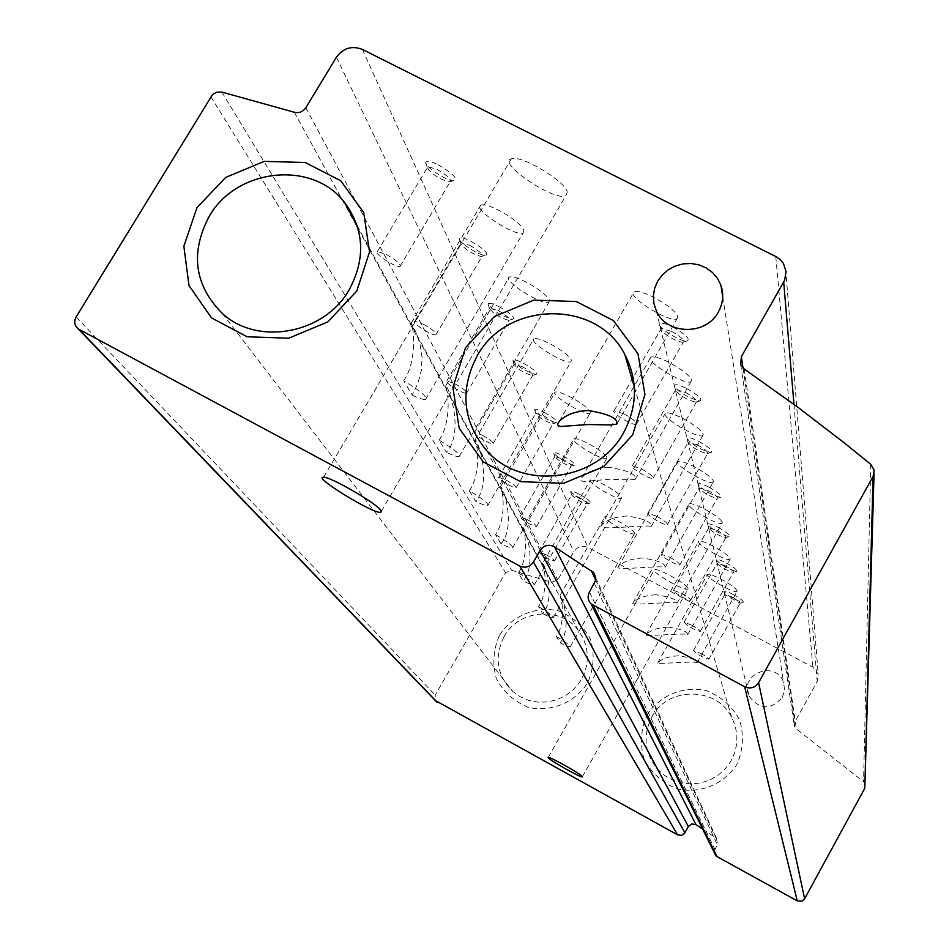 <?xml version="1.0" encoding="UTF-8"?>
<svg xmlns="http://www.w3.org/2000/svg" width="949" height="949" viewBox="0 0 949 949"><rect width="100%" height="100%" fill="white"/><g stroke="black" fill="none" stroke-linecap="round" stroke-linejoin="round"><path stroke-width="0.71" stroke-dasharray="4.75 3.56" d="M294.309 112.255L551.535 582.33L511.582 570.219L505.568 572.698L435.211 695.131L435.33 700.528M702.58 828.987L716.602 838.406L717.397 844.669L714.241 851.075M865.369 784.906L863.566 781.715L796.318 728.903L794.432 726.4L794.764 722.118L817.219 681.406L818.204 673.98L812.937 667.23L588.036 547.514C582.271 545.141 577.561 546.529 573.92 551.654L557.787 579.898L551.535 582.33M686.779 388.544C698.63 395.33 702.972 399.505 699.804 401.036C688.298 397.975 679.781 392.862 674.264 385.685C674.846 383.787 679.021 384.748 686.779 388.544M698.666 441.332C709.318 447.394 713.434 451.143 711.003 452.566C700.445 449.755 692.426 445.022 686.957 438.379C687.503 436.754 691.406 437.738 698.666 441.332M708.998 487.169C718.678 492.661 722.569 496.066 720.671 497.371C710.931 494.749 703.363 490.348 697.99 484.168C698.5 482.768 702.165 483.765 708.998 487.169M718.037 527.347C726.91 532.365 730.6 535.473 729.093 536.671C720.066 534.204 712.924 530.088 707.669 524.334C708.144 523.101 711.608 524.109 718.037 527.347M726.032 562.852C734.229 567.478 737.717 570.337 736.507 571.44C728.097 569.08 721.335 565.213 716.222 559.839C716.685 558.771 719.947 559.768 726.032 562.852M733.15 594.465C740.766 598.748 744.075 601.393 743.103 602.413C735.226 600.148 728.808 596.506 723.838 591.464C724.277 590.515 727.385 591.512 733.15 594.465M672.948 327.085C686.281 334.819 690.848 339.505 686.649 341.142C679.994 341.403 659.033 328.484 659.508 324.392C660.136 322.174 664.62 323.075 672.948 327.085M691.56 380.003L691.038 381.534C685.747 386.231 643.529 360.596 650.884 357.121C653.671 356.005 659.804 357.797 669.259 362.494C681.987 369.422 689.413 375.246 691.56 380.003M703.292 434.251L702.924 435.437C698.701 439.695 659.258 416.231 665.368 413.076C667.823 412.056 673.588 413.811 682.687 418.367C694.49 424.808 701.37 430.111 703.292 434.251M713.458 481.25L713.197 482.187C709.769 486.054 672.782 464.381 677.954 461.534C680.136 460.597 685.581 462.329 694.3 466.73C705.321 472.756 711.714 477.596 713.458 481.25M722.355 522.353L722.153 523.124C719.33 526.624 684.537 506.469 688.986 503.907C690.943 503.053 696.103 504.761 704.455 509.008C714.787 514.666 720.754 519.115 722.355 522.353M730.208 558.629L730.042 559.246C727.705 562.437 694.87 543.587 698.737 541.262C700.504 540.503 705.404 542.164 713.411 546.268C723.126 551.606 728.725 555.723 730.208 558.629M737.171 590.859L737.053 591.369C735.084 594.288 704.016 576.553 707.42 574.465C709.033 573.777 713.672 575.402 721.359 579.353C730.54 584.406 735.807 588.238 737.171 590.859M677.859 316.693L677.111 318.698C670.35 323.87 625.035 295.542 634.062 291.758C637.277 290.56 643.778 292.387 653.576 297.215C667.372 304.688 675.463 311.177 677.859 316.693M549.495 300.145L548.937 302.221C542.816 306.313 501.214 279.86 509.376 277.013C512.851 276.123 519.767 278.52 530.123 284.214C540.859 290.56 547.324 295.874 549.495 300.145M571.381 360.039L570.99 361.664C566.102 365.46 527.134 341.355 533.907 338.686C536.992 337.844 543.54 340.169 553.552 345.661C563.504 351.533 569.447 356.326 571.381 360.039M590.337 411.937L590.064 413.23C586.102 416.73 549.507 394.559 555.212 392.091C557.976 391.308 564.181 393.562 573.825 398.865C583.113 404.321 588.617 408.675 590.337 411.937M606.921 457.347L606.731 458.391C603.469 461.617 569.009 441.06 573.884 438.794C576.387 438.07 582.271 440.265 591.547 445.366C600.243 450.467 605.367 454.452 606.921 457.347M621.559 497.406L621.417 498.261C618.701 501.226 586.162 482.056 590.385 479.98C592.651 479.328 598.25 481.451 607.182 486.363C615.355 491.143 620.148 494.82 621.559 497.406M634.561 533.006L634.454 533.718C632.176 536.446 601.358 518.462 605.059 516.564C607.146 515.983 612.473 518.047 621.061 522.769C628.772 527.276 633.268 530.693 634.561 533.006M523.967 230.263L523.124 232.956C515.331 237.309 470.799 207.926 480.858 204.984C484.809 204.082 492.104 206.562 502.756 212.434C514.417 219.338 521.487 225.293 523.967 230.263M470.977 241.271C484.5 249.196 489.245 253.929 485.212 255.471C478.616 255.388 458.118 242.042 459.375 238.638C460.17 236.989 464.037 237.867 470.977 241.271M499.008 306.646C511.048 313.621 515.532 317.844 512.46 319.315C501.048 315.803 492.922 310.679 488.094 303.929C488.782 302.482 492.424 303.383 499.008 306.646M523.243 363.147C534.073 369.363 538.297 373.171 535.924 374.547C525.473 371.367 517.798 366.646 512.923 360.371C513.551 359.09 516.98 360.015 523.243 363.147M544.382 412.435C554.228 418.07 558.226 421.522 556.351 422.791C546.719 419.873 539.471 415.496 534.619 409.648C535.177 408.509 538.439 409.446 544.382 412.435M563.006 455.84C572.022 460.977 575.794 464.132 574.311 465.307C565.379 462.602 558.522 458.509 553.718 453.041C554.24 452.032 557.336 452.97 563.006 455.84M579.519 494.346C587.834 499.067 591.405 501.974 590.219 503.065C581.903 500.514 575.391 496.671 570.681 491.546C571.168 490.645 574.109 491.582 579.519 494.346M438.141 164.735C453.575 173.904 458.569 179.266 453.148 180.832C445.247 180.286 424.239 166.016 425.793 162.22C426.73 160.357 430.846 161.2 438.141 164.735M567.288 192.006L565.818 195.779C554.418 201.746 496.837 162.848 511.333 158.851C520.254 154.284 565.213 180.951 567.288 192.006M688.096 588.427L687.978 589.056C685.795 592.152 650.575 571.927 654.383 569.756C656.186 566.909 687.61 584.299 688.096 588.427M782.367 697.349L784.574 690.137L783.649 682.663C776.306 659.081 738.073 674.146 749.141 696.246C759.722 709.852 770.79 710.22 782.367 697.349M646.886 715.155C659.745 695.403 683.066 685.7 706.139 690.492C720.766 696.269 731.893 706.02 739.52 719.722C744.04 734.763 743.221 749.58 737.088 764.159C724.229 784.135 700.647 793.957 677.408 788.987C662.722 783.067 651.631 773.21 644.146 759.402C639.78 744.348 640.694 729.591 646.886 715.155M499.565 635.095C512.424 615.676 535.461 606.079 558.083 610.717C572.389 616.352 583.208 625.877 590.527 639.318C594.786 654.063 593.813 668.606 587.609 682.936C574.738 702.58 551.44 712.272 528.664 707.468C514.311 701.702 503.528 692.058 496.327 678.535C492.223 663.766 493.302 649.282 499.565 635.095M503.978 636.779C518.273 609.756 559.969 605.818 578.012 629.899L583.018 637.728L586.233 646.483L587.502 655.747L586.767 665.13L584.038 674.193L579.471 682.533L573.232 689.769L565.628 695.581L556.992 699.686L547.703 701.916L538.202 702.165L528.913 700.433L520.254 696.78L512.614 691.382C496.896 675.403 494.014 657.206 503.978 636.779M403.716 380.81C416.445 362.257 414.488 330.94 411.166 323.135L415.781 331.842L419.992 344.036L422.08 357.465L421.309 370.632L417.94 383.194L412.257 395.116L403.716 380.81C420.336 390.81 427.608 397.026 425.543 399.446C423.408 399.766 418.983 398.319 412.257 395.116M439.114 440.122C451.166 422.673 448.699 392.566 445.567 386.029C448.296 384.452 464.974 432.388 446.386 452.293L439.114 440.122C453.859 448.924 460.526 454.417 459.126 456.576C457.264 456.932 453.017 455.496 446.386 452.293M469.364 490.811C480.787 474.381 477.976 445.52 475.022 439.945C477.893 439.363 492.448 482.816 475.627 501.286L469.364 490.811C482.626 498.676 488.771 503.587 487.81 505.52C486.185 505.876 482.116 504.465 475.627 501.286M500.965 543.753L495.52 534.631C506.351 519.139 503.302 491.487 500.526 486.671C503.445 486.742 516.339 526.517 500.965 543.753C507.288 546.873 511.167 548.261 512.602 547.905L590.064 413.23M522.828 527.537C525.449 531.772 528.652 558.237 518.356 572.899L523.136 580.907C537.288 564.762 525.71 528.035 522.828 527.537L573.884 438.794M542.496 563.587C544.963 567.348 548.261 592.698 538.474 606.601L542.698 613.683C555.817 598.499 545.319 564.358 542.496 563.587L590.385 479.98M559.969 595.616C562.306 598.985 565.651 623.291 556.316 636.506L560.088 642.817C572.318 628.487 562.71 596.577 559.969 595.616L605.059 516.564M651.773 717.088C667.361 686.459 716.353 686.364 731.584 717.076L735.167 725.653L736.887 734.799L736.685 744.111L734.55 753.221L730.588 761.703L724.941 769.224L717.871 775.44L709.674 780.09L700.694 782.972L691.323 783.969L681.963 783.032L673.019 780.208L664.869 775.618L657.859 769.461C644.573 753.328 642.532 735.866 651.773 717.088M609.282 467.359C596.684 468.082 587.538 471.475 581.844 477.537L580.574 479.743L581.476 481.036L584.204 481.392L609.436 479.281L630.29 479.85L635.308 479.245C636.565 474.381 627.894 470.419 609.282 467.359M627.135 515.971C615.071 516.683 606.435 519.85 601.251 525.473C595.391 531.203 646.803 524.121 651.275 526.446C652.07 522.152 644.027 518.664 627.135 515.971M642.58 558.012C631.026 558.712 622.876 561.666 618.131 566.861C613.635 571.132 661.346 565.07 665.059 567.36C665.546 563.54 658.06 560.42 642.58 558.012M656.067 594.726C645.012 595.414 637.301 598.167 632.936 602.995C629.448 606.138 673.968 600.907 677.088 603.149C677.361 599.721 670.35 596.909 656.067 594.726M667.942 627.075C657.36 627.74 650.053 630.314 646.008 634.798C643.28 637.076 685.012 632.52 687.681 634.727C687.8 631.619 681.216 629.068 667.942 627.075M678.488 655.783C668.357 656.435 661.406 658.843 657.645 663.007C655.498 664.62 694.787 660.623 697.088 662.782C697.088 659.946 690.884 657.621 678.488 655.783M386.255 254.462C396.635 260.394 401.213 264.391 399.98 266.455C395.769 268.021 372.02 252.315 377.382 251.497L386.255 254.462M436.848 169.29C447.169 175.197 451.605 179.361 450.158 181.793L448.628 181.876C437.774 178.27 430.621 173.418 427.18 167.297L427.857 166.633L436.848 169.29M545.651 554.513C551.559 557.834 554.501 560.017 554.501 561.061C547.775 558.949 542.591 555.9 538.913 551.927L545.651 554.513M578.546 497.086C584.43 500.384 587.336 502.638 587.241 503.824L586.945 503.907C580.432 501.902 575.319 498.901 571.63 494.892L578.546 497.086M527.051 519.506C533.409 523.089 536.553 525.449 536.47 526.6C529.21 524.358 523.718 521.12 520.005 516.861L527.051 519.506M561.986 458.782C568.332 462.341 571.405 464.773 571.239 466.089L570.859 466.196C563.86 464.061 558.486 460.858 554.726 456.576L561.986 458.782M506.09 480.04C512.97 483.919 516.327 486.493 516.149 487.774C514.477 489.103 496.173 478.154 498.711 477.323L506.09 480.04M543.326 415.615C550.195 419.47 553.481 422.127 553.196 423.598L552.721 423.705C545.165 421.415 539.483 417.987 535.675 413.408L543.326 415.615M482.258 435.176C489.767 439.423 493.373 442.258 493.065 443.681C490.989 445.105 471.546 433.278 474.524 432.412L482.258 435.176M522.128 366.575C529.613 370.786 533.136 373.728 532.697 375.377L532.081 375.496C523.884 372.993 517.881 369.291 514.05 364.392L522.128 366.575M454.939 383.752C463.219 388.438 467.098 391.581 466.588 393.194C464.014 394.689 443.266 381.818 446.825 380.917L454.939 383.752M497.845 310.394C506.078 315.044 509.874 318.306 509.21 320.169L508.391 320.299C499.447 317.535 493.089 313.526 489.293 308.247L497.845 310.394M423.313 324.214C432.519 329.445 436.718 332.969 435.923 334.783C432.661 336.349 410.49 322.209 414.808 321.32L423.313 324.214M469.743 245.388C478.901 250.583 482.994 254.249 482.021 256.372L480.918 256.491C471.095 253.383 464.346 248.982 460.668 243.3L461.131 242.766L469.743 245.388M556.316 636.506C565.782 642.046 570.432 645.45 570.254 646.732C569.222 647.028 565.829 645.723 560.088 642.817M538.474 606.601C548.664 612.579 553.611 616.269 553.326 617.68C552.176 618.001 548.641 616.66 542.698 613.683M518.356 572.899C529.4 579.4 534.69 583.421 534.251 584.987C532.97 585.319 529.269 583.955 523.136 580.907M495.52 534.631C507.573 541.749 513.255 546.173 512.602 547.905M624.062 413.93C632.971 418.936 637.064 422.376 636.364 424.274C633.41 426.386 610.005 412.139 614.086 410.703L624.062 413.93M671.429 331.272C680.291 336.243 684.276 339.825 683.399 342.031L682.189 342.257C672.295 339.576 665.202 335.199 660.907 329.137L661.299 328.401L671.429 331.272M700.599 653.315C705.997 656.328 708.725 658.309 708.784 659.27C702.474 657.396 697.373 654.502 693.458 650.563L700.599 653.315M732.094 597.051C737.468 600.053 740.149 602.093 740.137 603.173L724.799 594.691L732.094 597.051M691.572 625.059C697.337 628.274 700.22 630.409 700.232 631.465C693.458 629.519 688.061 626.435 684.051 622.224L691.572 625.059M724.917 565.628C730.671 568.831 733.506 571.037 733.435 572.223L733.138 572.342C726.543 570.491 721.24 567.466 717.23 563.255L724.917 565.628M681.418 593.291C687.61 596.755 690.682 599.068 690.635 600.243C689.437 601.713 671.465 591.381 673.493 590.385L681.418 593.291M716.863 530.325C723.043 533.765 726.056 536.149 725.914 537.49L725.522 537.62C718.452 535.675 712.853 532.448 708.737 527.941L716.863 530.325M669.911 557.336C676.613 561.084 679.899 563.599 679.757 564.904C678.286 566.529 659.187 555.45 661.548 554.346L669.911 557.336M707.74 490.384C714.419 494.097 717.634 496.707 717.397 498.201L716.898 498.355C709.271 496.291 703.339 492.839 699.128 488.011L707.74 490.384M656.791 516.292C664.086 520.372 667.61 523.148 667.349 524.619C665.522 526.387 645.154 514.441 647.942 513.231L656.791 516.292M697.337 444.808C704.609 448.865 708.049 451.736 707.669 453.42L707.017 453.598C698.749 451.392 692.462 447.679 688.167 442.483L697.337 444.808M641.678 469.008C649.685 473.492 653.481 476.576 653.042 478.237C650.741 480.17 628.95 467.193 632.283 465.864L641.678 469.008M685.368 392.34C693.351 396.801 697.052 399.992 696.459 401.901L695.581 402.115C686.566 399.707 679.899 395.697 675.569 390.086L675.842 389.517L685.368 392.34M76.145 316.919L435.211 695.131M210.808 96.679L505.568 572.698M595.557 579.756L715.665 837.623M594.323 583.421L717.397 844.669M589.448 592.01L714.858 849.284M870.743 464.31L863.566 781.715M744.23 369.019L796.318 728.903M743.031 368.046L794.764 722.118M793.969 404.393L817.219 681.406M775.772 256.527L812.937 667.23M362.352 49.407L588.036 547.514M336.397 57.213L573.92 551.654M305.839 107.747L557.787 579.898M221.864 92.077L511.582 570.219M595.581 577.526L716.602 838.406M874.159 470.146L874.053 473.871M740.694 364.499L794.432 726.4M785.606 268.603L818.204 673.98M222.398 313.526L512.614 691.382M357.132 225.601L578.012 629.899M486.896 450.834L657.859 769.461M634.323 386.907L731.584 717.076M582.366 776.756L687.978 589.056M548.249 757.444L654.383 569.756M381.427 511.096L565.818 195.779M323.597 477.24L511.333 158.851M399.98 266.455L450.158 181.793M377.382 251.497L427.857 166.633M448.628 181.876L453.148 180.832M427.18 167.297L425.793 162.22M554.501 561.061L587.241 503.824M538.913 551.927L571.737 494.69M586.945 503.907L590.219 503.065M571.63 494.892L570.681 491.546M536.47 526.6L571.239 466.089M520.005 516.861L554.857 456.339M570.859 466.196L574.311 465.307M554.726 456.576L553.718 453.041M516.149 487.774L553.196 423.598M498.711 477.323L535.853 413.123M552.721 423.705L556.351 422.791M535.675 413.408L534.619 409.648M493.065 443.681L532.697 375.377M474.524 432.412L514.299 364.036M532.081 375.496L535.924 374.547M514.05 364.392L512.923 360.371M466.588 393.194L509.21 320.169M446.825 380.917L489.625 307.82M508.391 320.299L512.46 319.315M489.293 308.247L488.094 303.929M435.923 334.783L482.021 256.372M414.808 321.32L461.131 242.766M480.918 256.491L485.212 255.471M460.668 243.3L459.375 238.638M425.543 399.446L523.124 232.956M411.166 323.123L480.858 204.984M570.254 646.732L634.454 533.718M553.326 617.68L621.417 498.261M534.251 584.987L606.731 458.391M500.526 486.671L555.212 392.091M487.81 505.52L570.99 361.664M475.022 439.945L533.907 338.686M459.126 456.576L548.937 302.221M445.567 386.029L509.376 277.013M617.408 422.886L677.111 318.698M559.305 421.356L634.062 291.758M697.1 662.782L737.053 591.369M657.645 663.007L707.42 574.465M687.693 634.727L730.042 559.246M646.008 634.798L698.737 541.262M677.1 603.161L722.153 523.124M632.936 602.995L688.986 503.907M665.071 567.372L713.197 482.187M618.131 566.873L677.954 461.534M651.299 526.47L702.924 435.437M601.251 525.473L665.368 413.076M635.344 479.269L691.038 381.534M581.844 477.537L650.884 357.121M636.364 424.274L683.399 342.031M614.086 410.703L661.299 328.401M682.189 342.257L686.649 341.142M660.907 329.137L659.508 324.392M708.784 659.27L740.137 603.173M693.458 650.563L724.87 594.501M739.888 603.279L743.103 602.413M724.799 594.691L723.838 591.464M700.232 631.465L733.435 572.223M684.051 622.224L717.325 563.018M733.138 572.342L736.507 571.44M717.23 563.255L716.222 559.839M690.635 600.243L725.914 537.49M673.493 590.385L708.844 527.656M725.522 537.62L729.093 536.671M708.737 527.941L707.669 524.334M679.757 564.904L717.397 498.201M661.548 554.346L699.271 487.656M716.898 498.355L720.671 497.371M699.128 488.011L697.99 484.168M667.349 524.619L707.669 453.42M647.942 513.231L688.369 442.032M707.017 453.598L711.003 452.566M688.167 442.483L686.957 438.379M653.042 478.237L696.459 401.901M632.283 465.864L675.842 389.517M695.581 402.115L699.804 401.036M675.569 390.086L674.264 385.685M656.305 310.798L749.141 696.246M722.699 296.634L783.649 682.663"/><path stroke-width="1.42" d="M540.135 550.432C543.967 545.189 548.759 543.991 554.501 546.814L593.528 572.52L595.414 576.494L595.331 580.918L589.448 592.01C587.277 596.423 587.858 600.409 591.156 603.955L744.633 686.744C750.398 689.14 755.06 687.776 758.607 682.663L873.092 476.398L874.159 470.146L870.743 464.31L844.124 442.768L799.153 408.224L744.23 369.019L740.694 364.499L741.371 356.682L784.609 280.287L786.08 271.533L783.388 263.407L780.493 259.86L775.772 256.527L362.352 49.407C351.889 45.422 343.241 48.031 336.397 57.213L305.839 107.747C302.956 111.828 299.113 113.322 294.309 112.255L221.864 92.077L216.502 92.255L212.54 94.568L76.145 316.919C73.725 321.675 74.437 325.673 78.281 328.935L519.815 566.043C525.39 568.344 529.945 567.016 533.492 562.022L540.135 550.432L688.369 826.532L684.585 833.281L681.702 835.334L677.645 834.883L435.33 700.528M381.035 510.503L380.644 512.436C372.044 513.35 311.806 476.244 323.597 477.24C330.347 476.576 376.516 503.326 381.035 510.503M582.247 776.531L582.295 776.875C581.096 778.192 545.426 757.824 548.249 757.444C549.151 756.175 580.847 773.969 582.247 776.531M554.501 546.814L695.997 824.645L691.785 823.922L688.369 826.532M695.997 824.645L702.58 828.987M714.241 851.075L715.831 855.737L716.958 856.567L797.267 900.886L801.964 901.147L804.61 898.762L864.8 788.287L874.053 473.871M718.381 311.948C723.102 303.289 723.945 294.392 720.908 285.269L717.491 278.413L712.509 272.529L706.222 267.938L698.974 264.866L691.145 263.49L683.161 263.858L675.427 265.981L668.357 269.718L662.343 274.878L657.681 281.201L654.632 288.342L653.351 295.922L653.92 303.55L656.305 310.798C666.352 335.021 706.08 335.816 718.381 311.948M632.71 434.844L644.929 394.487L637.965 353.692L613.41 320.572L576.257 301.521L533.836 300.121L494.382 316.575L465.52 347.69L452.922 387.489L459.162 428.224L483.219 461.878L520.467 481.618L563.504 483.338L603.635 466.623L632.71 434.844M356.788 291.011L369.529 251.96L363.716 212.6L340.703 180.725L305.187 162.504L264.154 161.377L225.589 177.487L196.953 207.689L183.857 246.206L188.993 285.53L211.52 317.903L247.12 336.765L288.721 338.212L327.927 321.853L356.788 291.011M209.112 216.502C190.014 253.015 194.438 285.364 222.398 313.526C257.82 346.326 324.653 333.846 349.279 289.599C365.923 258.306 364.262 229.16 344.321 202.149C312.197 159.954 236.313 168.198 209.112 216.502M477.015 356.207C459.435 390.288 462.732 421.831 486.896 450.834C522.294 491.321 597.775 481.463 623.612 432.649C637.657 406.184 638.025 380.051 624.715 354.25C596.885 299.196 506.588 300.714 477.015 356.207M588.404 410.502C575.296 411.214 565.592 414.843 559.305 421.356L557.549 424.025L558.131 425.769L560.8 426.469L587.799 424.535L610.765 424.927L616.601 424.179C618.523 418.592 609.128 414.037 588.404 410.502M79.17 329.493L437.074 702.153M519.815 566.043L677.645 834.883M533.492 562.022L684.905 832.771M591.203 570.42L595.557 579.756M593.255 605.474L716.958 856.567M744.633 686.744L797.267 900.886M758.607 682.663L804.61 898.762M873.092 476.398L864.8 788.287M741.371 356.682L743.031 368.046M783.708 282.09L793.969 404.393M78.281 328.935L436.576 701.833M592.947 571.856L595.581 577.526M591.156 603.955L715.831 855.737M344.321 202.149L357.132 225.601M624.715 354.25L634.323 386.907M380.644 512.436L381.427 511.096M616.696 424.12L617.408 422.886M720.908 285.269L722.699 296.634"/></g></svg>
